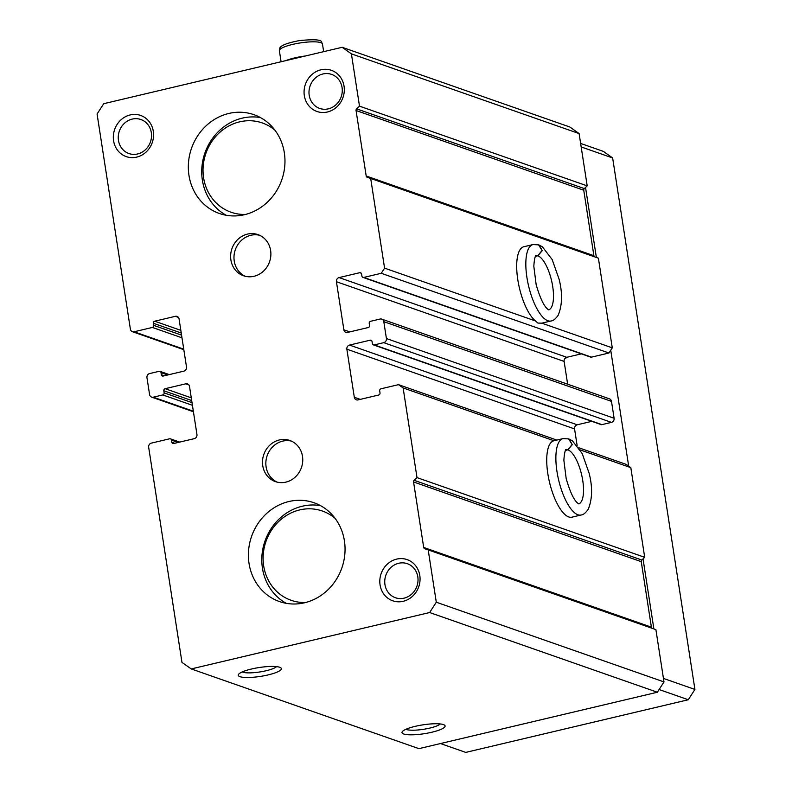 <?xml version="1.0" encoding="UTF-8"?>
<svg xmlns="http://www.w3.org/2000/svg" width="792" height="792" viewBox="0 0 792 792"><rect width="100%" height="100%" fill="white"/><g stroke="black" fill="none" stroke-linecap="round" stroke-linejoin="round"><path stroke-width="1.19" d="M339.075 277.586A3.485 3.188 109.3 0 0 336.422 281.714L343.867 329.799A3.485 3.188 109.3 0 0 347.569 332.422L368.231 327.532A1.742 1.594 109.3 0 0 369.557 325.472L369.23 323.364A1.742 1.594 109.3 0 1 370.557 321.295L380.101 319.037A3.485 3.188 109.3 0 1 383.803 321.661L386.417 338.54A3.485 3.188 109.3 0 1 383.754 342.659L374.22 344.916A1.742 1.594 109.3 0 1 372.369 343.609L372.042 341.5A1.742 1.594 109.3 0 0 370.191 340.184L349.529 345.074A3.485 3.188 109.3 0 0 346.866 349.203L354.311 397.287A3.485 3.188 109.3 0 0 358.014 399.911L378.675 395.02A1.742 1.594 109.3 0 0 380.012 392.961L379.685 390.852A1.742 1.594 109.3 0 1 381.011 388.793L398.495 384.655L403.118 387.932L417.008 477.606L414.127 480.308A1.742 1.594 109.3 0 0 413.563 481.962L423.69 547.44A1.742 1.594 109.3 0 0 424.71 548.707A1.742 1.594 109.3 0 1 424.71 548.707L428.195 549.905L436.293 602.207L429.65 612.533L191.228 668.933L181.972 662.379L148.668 447.252A3.485 3.188 109.3 0 1 151.331 443.124L169.607 438.798A1.742 1.594 109.3 0 1 171.458 440.114L171.785 442.223A1.742 1.594 109.3 0 0 173.636 443.53L194.297 438.649A3.485 3.188 109.3 0 0 196.951 434.521L189.506 386.437A3.485 3.188 109.3 0 0 185.813 383.813L165.142 388.694A1.742 1.594 109.3 0 0 163.815 390.763L164.142 392.872A1.742 1.594 109.3 0 1 162.815 394.931L153.282 397.188A3.485 3.188 109.3 0 1 149.579 394.565L146.965 377.695A3.485 3.188 109.3 0 1 149.619 373.567L159.162 371.309A1.742 1.594 109.3 0 1 161.014 372.626L161.34 374.735A1.742 1.594 109.3 0 0 163.182 376.042L183.853 371.151A3.485 3.188 109.3 0 0 186.506 367.033L179.061 318.938A3.485 3.188 109.3 0 0 175.359 316.315L154.697 321.205A1.742 1.594 109.3 0 0 153.371 323.275L153.697 325.383A1.742 1.594 109.3 0 1 152.371 327.442L134.086 331.769A3.485 3.188 109.3 0 1 130.383 329.145L97.079 114.018L103.722 103.703L342.154 47.292L351.4 53.856L359.499 106.158L356.628 108.86A1.742 1.594 109.3 0 0 356.053 110.504L366.191 175.992A1.742 1.594 109.3 0 0 367.201 177.26A1.742 1.594 109.3 0 1 367.201 177.26L370.696 178.457L384.575 268.132L535.442 320.948L537.936 323.087L541.768 323.166L612.275 347.846L608.949 353.004L591.466 357.142A1.742 1.594 109.3 0 1 590.624 357.103L362.934 277.388A1.742 1.594 109.3 0 1 361.924 276.121L361.598 274.012A1.742 1.594 109.3 0 0 359.746 272.695L339.075 277.586L566.775 357.301L581.348 353.856M384.575 268.132L381.259 273.29L608.949 353.004M403.118 387.932L553.984 440.748A39.253 13.781 76.7 0 0 553.856 440.778A39.253 13.781 76.7 0 0 547.826 473.695A39.253 13.781 76.7 0 0 571.933 517.166L581.071 515.008C583.278 514.849 585.654 512.939 588.228 509.266C592.357 499.227 592.663 487.248 589.159 473.339L582.199 453.559L572.448 440.867L569.161 439.085L572.289 444.668L567.894 449.826L565.468 450.4M580.199 449.925L630.818 467.646L644.698 557.321L641.817 560.023A1.742 1.594 109.3 0 0 641.253 561.667L651.39 627.155A1.742 1.594 109.3 0 0 652.172 628.323M578.843 447.787L626.185 464.369L630.818 467.646M398.495 384.655L556.816 440.075M342.154 47.292L569.844 127.007L579.101 133.571L587.199 185.873L584.318 188.575A1.742 1.594 109.3 0 0 583.753 190.219L593.891 255.697A1.742 1.594 109.3 0 0 594.673 256.875M351.4 53.856L579.101 133.571M359.499 106.158L587.199 185.873M370.696 178.457L598.386 258.172L612.275 347.846M541.768 323.166A39.253 13.781 76.7 0 0 541.896 323.136L551.034 320.978C553.232 320.819 555.618 318.899 558.192 315.236C562.31 305.187 562.627 293.218 559.122 279.309L552.163 259.528L542.401 246.837L539.124 245.045M551.034 320.978A39.253 13.781 76.7 0 1 528.581 285.952A39.253 13.781 76.7 0 1 532.957 244.579L523.819 246.748A39.253 13.781 76.7 0 0 517.79 279.665A39.253 13.781 76.7 0 0 535.442 320.948M381.259 273.29L363.775 277.428A1.742 1.594 109.3 0 1 362.934 277.388M336.422 281.714L564.122 361.429A3.485 3.188 109.3 0 1 566.775 357.301M564.122 361.429L567.646 384.189M381.774 319.127L609.474 398.841A3.485 3.188 109.3 0 1 611.493 401.376L614.107 418.255A3.485 3.188 109.3 0 1 611.454 422.374L601.91 424.631A1.742 1.594 109.3 0 1 601.078 424.591L373.378 344.876M591.792 421.344L577.219 424.789A3.485 3.188 109.3 0 0 574.566 428.918L577.12 445.45M417.008 477.606L644.698 557.321M428.195 549.905L655.895 629.62L663.993 681.922L657.35 692.238L418.918 748.648L191.228 668.933M436.293 602.207L663.993 681.922M429.65 612.533L657.35 692.238M251.43 669.032A21.81 4.475 171.2 0 0 238.59 674.299A21.81 4.475 171.2 0 0 260.489 676.388A21.81 4.475 171.2 0 0 280.734 667.775A21.81 4.475 171.2 0 0 251.43 669.032M415.176 726.353A21.81 4.475 171.2 0 0 402.336 731.62A21.81 4.475 171.2 0 0 424.235 733.709A21.81 4.475 171.2 0 0 444.47 725.096A21.81 4.475 171.2 0 0 415.176 726.353M304.564 602.771A52.331 47.807 109.3 0 1 279.437 601.544A52.331 47.807 109.3 0 1 251.599 536.352A52.331 47.807 109.3 0 1 314.018 502.752A52.331 47.807 109.3 0 1 344.807 554.489A52.331 47.807 109.3 0 1 304.564 602.771M244.49 214.701A52.331 47.807 109.3 0 1 219.354 213.474A52.331 47.807 109.3 0 1 191.525 148.282A52.331 47.807 109.3 0 1 253.945 114.682A52.331 47.807 109.3 0 1 284.724 166.419A52.331 47.807 109.3 0 1 244.49 214.701M285.882 482.13A21.81 19.919 109.3 0 1 275.418 481.615A21.81 19.919 109.3 0 1 263.815 454.459A21.81 19.919 109.3 0 1 289.822 440.461A21.81 19.919 109.3 0 1 302.653 462.013A21.81 19.919 109.3 0 1 285.882 482.13M254.024 276.279A21.81 19.919 109.3 0 1 243.55 275.774A21.81 19.919 109.3 0 1 231.957 248.609A21.81 19.919 109.3 0 1 257.964 234.61A21.81 19.919 109.3 0 1 270.785 256.172A21.81 19.919 109.3 0 1 254.024 276.279M396.663 559.112A21.81 19.919 -70.7 0 0 384.358 594.822A21.81 19.919 -70.7 0 0 418.77 586.684A21.81 19.919 -70.7 0 0 396.663 559.112M130.175 114.939A21.81 19.919 -70.7 0 0 117.869 150.638A21.81 19.919 -70.7 0 0 152.282 142.501A21.81 19.919 -70.7 0 0 130.175 114.939M320.918 69.815A21.81 19.919 -70.7 0 0 308.613 105.514A21.81 19.919 -70.7 0 0 343.025 97.376A21.81 19.919 -70.7 0 0 320.918 69.815M405.969 729.274A18.028 3.703 171.2 0 0 423.542 729.293A18.028 3.703 171.2 0 0 440.293 723.957M242.223 671.943A18.028 3.703 171.2 0 0 259.806 671.962A18.028 3.703 171.2 0 0 276.557 666.636M322.938 73.973A18.028 16.474 -70.7 0 0 309.068 90.605A18.028 16.474 -70.7 0 0 319.681 108.425A18.028 16.474 -70.7 0 0 341.184 96.852A18.028 16.474 -70.7 0 0 331.591 74.389A18.028 16.474 -70.7 0 0 322.938 73.973M132.195 119.097A18.028 16.474 -70.7 0 0 118.335 135.729A18.028 16.474 -70.7 0 0 128.938 153.549A18.028 16.474 -70.7 0 0 150.44 141.976A18.028 16.474 -70.7 0 0 140.847 119.513A18.028 16.474 -70.7 0 0 132.195 119.097M398.683 563.27A18.028 16.474 -70.7 0 0 384.823 579.902A18.028 16.474 -70.7 0 0 395.426 597.732A18.028 16.474 -70.7 0 0 416.929 586.159A18.028 16.474 -70.7 0 0 407.335 563.696A18.028 16.474 -70.7 0 0 398.683 563.27M245.253 276.279A21.81 19.919 109.3 0 1 235.303 249.787A21.81 19.919 109.3 0 1 259.608 235.283M277.121 482.12A21.81 19.919 109.3 0 1 267.171 455.628A21.81 19.919 109.3 0 1 291.476 441.124M580.625 143.431L603.385 151.391L612.642 157.954L694.921 689.436L688.278 699.752L465.745 752.4L440.471 743.549M581.17 146.936L612.642 157.954M585.536 187.437L596.376 257.469M610.731 350.232L628.68 466.132M643.035 558.885L653.875 628.917M663.448 678.417L694.921 689.436M659.092 689.535L688.278 699.752M567.151 357.212A21.81 19.919 109.3 0 1 564.716 358.776M260.449 117.582A52.331 47.807 -70.7 0 0 242.203 118.156A52.331 47.807 -70.7 0 0 202.465 162.578A52.331 47.807 -70.7 0 0 226.245 215.275M274.982 130.234A47.302 43.213 -70.7 0 0 239.61 121.849A47.302 43.213 -70.7 0 0 203.118 173.399A47.302 43.213 -70.7 0 0 245.5 214.444M320.522 505.642A52.331 47.807 -70.7 0 0 302.287 506.227A52.331 47.807 -70.7 0 0 262.538 550.648A52.331 47.807 -70.7 0 0 286.318 603.346M335.056 518.305A47.302 43.213 -70.7 0 0 299.693 509.919A47.302 43.213 -70.7 0 0 263.201 561.469A47.302 43.213 -70.7 0 0 305.573 602.514M565.488 450.351L567.824 449.807L572.131 444.49L568.587 438.887L563.003 438.62A39.253 13.781 76.7 0 0 558.627 479.982A39.253 13.781 76.7 0 0 581.071 515.008M535.432 256.361L537.857 255.796L542.253 250.638L539.124 245.055M535.451 256.321L537.788 255.767L542.084 250.45L538.55 244.847L532.957 244.579M356.628 108.86L584.318 188.575M356.053 110.504L583.753 190.219M366.191 175.992L593.891 255.697M363.775 277.428L591.466 357.142M359.746 272.695L361.261 273.23M343.867 329.799L349.826 331.888M383.803 321.661L611.493 401.376M386.417 338.54L614.107 418.255M383.754 342.659L611.454 422.374M374.22 344.916L601.91 424.631M370.191 340.184L371.705 340.718M349.529 345.074L577.219 424.789M346.866 349.203L574.566 428.918M354.311 397.287L360.281 399.376M414.127 480.308L641.817 560.023M413.563 481.962L641.253 561.667M423.69 547.44L651.39 627.155M171.458 440.114L178.16 442.461M171.785 442.223L174.765 443.263M185.813 383.813L188.843 384.872M165.142 388.694L191.278 397.851M163.815 390.763L191.694 400.524M164.142 392.872L192.02 402.633M162.815 394.931L192.436 405.306M153.282 397.188L193.347 411.216M161.014 372.626L167.716 374.972M161.34 374.735L164.32 375.774M175.359 316.315L178.398 317.384M154.697 321.205L180.833 330.353M153.371 323.275L181.239 333.026M153.697 325.383L181.566 335.135M152.371 327.442L181.982 337.808M134.086 331.769L183.734 349.153M567.824 449.807A27.908 9.801 76.7 0 0 565.943 449.589M578.794 503.88A27.908 9.801 76.7 0 0 582.14 477.13A27.908 9.801 76.7 0 0 567.894 449.826M537.788 255.767A27.908 9.801 76.7 0 0 535.907 255.549M548.757 309.84A27.908 9.801 76.7 0 0 552.103 283.09A27.908 9.801 76.7 0 0 537.857 255.796M281.081 61.746L279.368 50.678A21.81 4.475 -8.8 0 1 300.237 42.926A21.81 4.475 -8.8 0 1 322.473 44.015L323.661 51.668M286.021 60.578A21.81 4.475 -8.8 0 1 305.385 55.994M170.448 438.847L179.725 442.094M151.599 397.109L193.426 411.751M159.994 371.349L169.28 374.606M132.412 331.69L183.823 349.688M553.856 440.778L563.003 438.62M565.607 449.648L566.072 449.44C566.716 449.381 564.647 447.876 563.874 460.291L566.191 478.695C570.349 492.911 574.457 501.257 578.526 503.732L578.972 503.95M535.57 255.618L536.036 255.41C536.679 255.341 534.61 253.846 533.828 266.26L536.154 284.665C540.312 298.881 544.421 307.217 548.48 309.692L548.925 309.92M279.368 50.678C279.447 48.55 277.675 44.738 299.455 40.59C327.393 37.877 320.186 42.808 322.473 44.015"/></g></svg>
